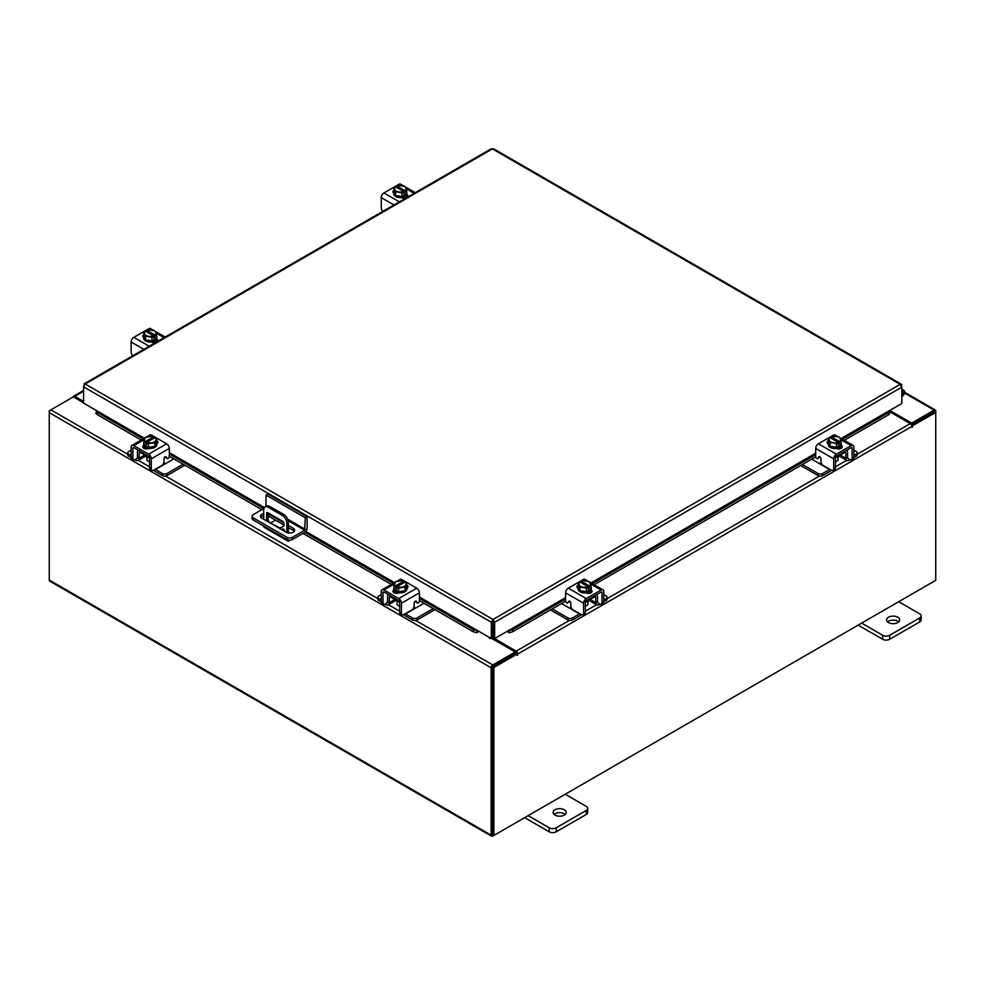 <?xml version="1.0" encoding="UTF-8"?>
<svg xmlns="http://www.w3.org/2000/svg" width="985" height="985" viewBox="0 0 985 985"><rect width="100%" height="100%" fill="white"/><g stroke="black" fill="none" stroke-linecap="round" stroke-linejoin="round"><path stroke-width="1.48" d="M901.829 392.572A1.638 0.948 -60 0 1 903.257 391.931A1.638 0.948 -60 0 1 903.528 392.264A1.638 0.948 -60 0 1 902.839 394.369L901.829 395.379M901.829 391.119A3.275 1.896 -60 0 1 904.082 390.516A3.275 1.896 -60 0 1 904.624 391.18A3.275 1.896 -60 0 1 903.233 395.404L901.829 396.807M564.294 809.756A6.55 3.78 0 0 0 557.153 808.931A6.55 3.78 0 0 0 553.102 812.428A6.55 3.78 0 0 0 555.023 815.1A6.55 3.78 0 0 0 562.164 815.925A6.55 3.78 0 0 0 566.203 812.428A6.55 3.78 0 0 0 564.294 809.756M565.205 814.435A6.55 3.78 0 0 0 564.294 813.77A6.55 3.78 0 0 0 554.112 814.435M528.169 815.642L549.187 827.782A4.974 2.869 0 0 0 556.229 827.782L586.247 810.446A4.974 2.869 0 0 0 587.7 808.414A4.974 2.869 0 0 0 586.247 806.383L565.218 794.242M556.229 827.782L556.229 831.796L586.247 814.472L586.247 810.446M524.685 817.649L549.187 831.796L549.187 827.782M587.7 808.414L587.7 812.44A4.974 2.869 180 0 1 586.247 814.472M556.229 831.796A4.974 2.869 180 0 1 549.187 831.796M265.987 506.462L265.987 495.073L267.834 494.002L307.111 516.682L307.111 528.231A3.411 1.97 120 0 1 304.697 532.405L292.582 539.398A4.088 2.364 180 0 1 286.807 539.398L253.305 520.068A4.088 2.364 180 0 1 252.111 518.393L252.111 516.251A4.088 2.364 0 0 0 253.305 517.925L286.807 537.256A4.088 2.364 0 0 0 292.582 537.256L304.697 530.262L288.113 520.683M252.111 516.251A4.088 2.364 0 0 1 253.305 514.589L263.931 508.457M307.111 516.682L305.264 517.753L304.697 530.262M265.987 495.073L305.264 517.753M283.975 525.054L268.843 516.325A4.913 2.832 0 0 0 268.08 515.968M263.709 515.66A4.913 2.832 0 0 0 260.816 517.26M294.244 531.309A4.913 2.832 0 0 0 293.173 530.373L288.346 527.578M263.709 513.517A4.913 2.832 0 0 0 260.459 516.189A4.913 2.832 0 0 0 261.899 518.196L286.216 532.245A4.913 2.832 0 0 0 291.572 532.86A4.913 2.832 0 0 0 294.613 530.238A4.913 2.832 0 0 0 293.173 528.231L288.346 525.448M283.902 522.887L268.843 514.182A4.913 2.832 0 0 0 268.08 513.825M284.542 531.272A1.638 0.948 -120 0 0 283.397 529.043A1.638 0.948 -120 0 0 282.584 528.97A1.638 0.948 -120 0 0 282.252 529.955M283.791 529.351A1.638 0.948 -120 0 0 284.493 530.558M290.353 540.063L289.27 540.691A3.411 1.97 120 0 1 287.571 540.851A3.411 1.97 120 0 1 286.869 539.435M286.857 532.553L286.857 523.355A6.55 3.78 -120 0 0 282.227 515.34L268.339 507.312A6.55 3.78 -120 0 0 265.063 506.992A6.55 3.78 -120 0 0 263.709 509.984L263.709 519.243M275.517 520.178L270.949 522.813M287.571 540.851L264.411 527.48A3.411 1.97 -60 0 1 263.709 526.064M282.227 515.34L283.717 514.478L269.816 506.462L268.339 507.312M288.346 532.959L288.346 522.506L286.857 523.355M266.615 520.917A1.625 0.936 60 0 1 266.59 520.683L266.59 513.32A1.625 0.936 60 0 1 266.935 512.582A1.625 0.936 60 0 1 267.748 512.668L282.818 521.373A1.625 0.936 60 0 1 283.975 523.355L283.975 526.027L279.481 528.342M283.975 525.941L279.949 528.009L268.696 522.124M266.59 520.683L268.08 519.834L268.08 512.853M268.08 519.834A1.625 0.936 -120 0 0 269.225 521.816M265.063 506.992L266.541 506.13A6.55 3.78 60 0 1 269.816 506.462M283.717 514.478A6.55 3.78 60 0 1 288.346 522.506M897.766 617.226A6.55 3.78 0 0 0 890.625 616.401A6.55 3.78 0 0 0 886.586 619.897A6.55 3.78 0 0 0 888.507 622.569A6.55 3.78 0 0 0 895.636 623.394A6.55 3.78 0 0 0 899.687 619.897A6.55 3.78 0 0 0 897.766 617.226M898.677 621.904A6.55 3.78 0 0 0 897.766 621.24A6.55 3.78 0 0 0 887.583 621.904M861.641 623.111L882.671 635.251A4.974 2.869 0 0 0 889.701 635.251L919.719 617.915A4.974 2.869 0 0 0 921.172 615.884A4.974 2.869 0 0 0 919.719 613.852L898.702 601.712M889.701 635.251L889.701 639.265L919.719 621.941L919.719 617.915M858.157 625.118L882.671 639.265L882.671 635.251M921.172 615.884L921.172 619.91A4.974 2.869 180 0 1 919.719 621.941M889.701 639.265A4.974 2.869 180 0 1 882.671 639.265M395.207 599.631A5.233 3.017 -0 0 0 396.623 601.109A5.233 3.017 -0 0 0 399.196 601.933M381.232 594.558L378.831 595.937A3.14 1.81 -0 0 0 377.908 597.23A3.14 1.81 -0 0 0 378.831 598.511L378.831 600.542L381.257 601.946M385.012 604.113L385.861 604.605A4.851 2.795 -120 0 0 388.287 604.852A4.851 2.795 -120 0 0 389.297 602.623L394.85 599.422M390.503 595.839L389.297 597.6L389.297 602.623M389.297 597.6A2.093 1.207 60 0 1 389.728 596.639A2.093 1.207 60 0 1 390.503 596.615M388.336 594.583A4.58 2.647 -120 0 0 387.536 596.59L387.536 601.613A2.364 1.367 60 0 1 387.043 602.697M378.831 598.511L381.232 599.902M378.831 600.542A3.14 1.81 180 0 1 377.908 599.262L377.908 597.23M413.663 607.437L415.879 607.917L405.5 613.914L412.543 617.977A3.14 1.81 -0 0 0 416.987 617.977L433.215 608.607M415.879 607.917L423.956 603.263M416.987 617.977L416.987 620.008L434.976 609.629M403.875 614.529A4.851 2.795 -120 0 0 405.5 615.945L412.543 620.008L412.543 617.977M416.987 620.008A3.14 1.81 180 0 1 412.543 620.008M390.503 596.91L399.664 602.204L399.664 612.251L401.424 613.273L401.424 603.214A3.805 2.192 -120 0 0 398.74 598.56L383.928 590.003A3.805 2.192 -120 0 0 382.02 589.818A3.805 2.192 -120 0 0 381.232 591.554L381.232 601.613L382.993 602.623L382.993 592.576A1.305 0.751 60 0 1 383.928 592.034L398.74 600.591A1.305 0.751 60 0 1 399.664 602.204M407.618 587.762A3.681 2.13 180 0 0 406.682 587.122A6.55 3.78 180 0 1 406.867 588.033L406.867 589.092A6.55 3.78 180 0 1 402.828 592.588A6.55 3.78 180 0 1 395.687 591.776A6.55 3.78 180 0 1 393.766 589.092L393.766 588.033A6.55 3.78 180 0 1 393.926 587.195M398.506 591.665A6.55 3.78 180 0 1 395.687 590.704A6.55 3.78 180 0 1 394.025 589.067M393.926 588.858A6.55 3.78 180 0 1 393.766 588.033M406.867 588.033A6.55 3.78 180 0 1 405.032 590.655M404.872 590.754A6.55 3.78 180 0 1 398.74 591.702M398.888 592.908A3.411 1.97 180 0 1 398.223 592.674M393.815 592.65A6.55 3.78 180 0 1 393.766 592.194L393.766 591.911M394.702 593.081A6.55 3.78 180 0 1 393.889 591.837M397.041 601.33L397.041 604.076A3.275 1.896 -0 0 0 398.002 605.406A3.275 1.896 -0 0 0 399.664 605.923M398.605 591.714L404.995 590.729L406.706 587.035L406.706 583.391L404.995 587.072L398.605 588.07L398.605 591.714L398.605 588.07L396.955 586.74L396.955 588.87L395.576 588.057L395.576 585.94L393.926 585.373L393.926 589.018L398.605 591.714M393.926 589.018L393.926 585.361L395.638 581.679L402.028 580.682A6.612 3.817 -0 0 1 402.04 580.682L403.678 581.261L403.678 582.824M404.995 590.729L404.995 587.072M401.511 587.208A5.738 3.312 180 0 1 397.017 586.666L405.007 582.061L406.706 583.391M405.771 584.991A5.738 3.312 180 0 1 402.089 587.109M395.576 585.94L395.625 585.866A5.738 3.312 180 0 1 394.702 583.268M403.678 581.261L395.625 585.866M395.576 588.057L396.955 587.257M394.862 582.935A5.738 3.312 180 0 1 398.543 580.818M399.122 580.719A5.738 3.312 180 0 1 403.616 581.248M405.007 582.061A5.738 3.312 180 0 1 405.931 584.659M393.347 592.268A3.681 2.13 180 0 1 393.988 591.788L394.923 591.234M399.085 592.81A3.681 2.13 180 0 1 393.988 592.761A3.681 2.13 180 0 1 392.904 591.246A3.681 2.13 180 0 1 393.889 589.806M401.424 613.273A3.275 1.896 120 0 0 402.114 614.775A3.275 1.896 120 0 0 403.752 614.603L411.865 609.924A3.275 1.896 120 0 0 414.18 605.91L414.18 603.103A1.576 0.911 -60 0 1 415.288 601.182A1.576 0.911 -60 0 1 416.076 601.096A1.576 0.911 -60 0 1 416.249 601.269L415.842 601.035M402.114 614.775L400.353 613.754A3.275 1.896 -60 0 1 399.664 612.251M415.978 602.02A1.576 0.911 -60 0 1 415.744 601.946A1.576 0.911 -60 0 1 415.571 601.773L415.19 601.244M382.993 602.623A3.275 1.896 120 0 0 383.67 604.125A3.275 1.896 120 0 0 385.307 603.965L389.297 601.663M398.74 598.56L416.717 588.193L401.892 579.636L400.156 580.633M416.717 588.193A3.805 2.192 60 0 1 419.401 592.847L419.401 600.961A1.576 0.911 -60 0 1 418.711 602.537A1.576 0.911 -60 0 1 417.505 602.955A1.576 0.911 -60 0 1 417.332 602.795L416.249 601.269M396.918 581.224L399.996 579.439A3.805 2.192 60 0 1 401.892 579.636M406.706 585.102A3.681 2.13 180 0 1 408.061 586.752A3.681 2.13 180 0 1 406.99 588.254L406.867 588.316M383.67 604.125L381.909 603.115A3.275 1.896 -60 0 1 381.232 601.613M835.908 457.533A5.233 3.017 0 0 0 838.481 456.72A5.233 3.017 0 0 0 839.897 455.23M802.393 464.501L818.116 473.576A3.14 1.81 0 0 0 822.561 473.576L822.561 475.607L829.604 471.544A4.851 2.795 120 0 0 831.229 470.128M829.862 469.34A2.364 1.367 -60 0 1 829.604 469.513L819.225 463.529L821.453 463.036M822.561 473.576L829.604 469.513M822.561 475.607A3.14 1.81 180 0 1 818.116 475.607L818.116 473.576M800.633 465.523L818.116 475.607M853.872 455.501L856.285 454.11A3.14 1.81 0 0 0 857.196 452.829A3.14 1.81 0 0 0 856.285 451.549L853.872 450.157M840.254 455.021L845.807 458.234L845.807 453.198L844.613 451.438M845.807 458.234A4.851 2.795 120 0 0 846.817 460.451A4.851 2.795 120 0 0 849.242 460.204L850.092 459.712M853.847 457.545L856.285 456.141L856.285 454.11M848.06 458.296A2.364 1.367 -60 0 1 847.568 457.212L847.568 452.189A4.58 2.647 120 0 0 846.768 450.182M844.613 452.213A2.093 1.207 -60 0 1 845.376 452.238A2.093 1.207 -60 0 1 845.807 453.198M857.196 452.829L857.196 454.861A3.14 1.81 180 0 1 856.285 456.141M811.652 459.158L819.225 463.529M845.807 457.262L849.796 459.564A3.275 1.896 -120 0 0 851.434 459.724A3.275 1.896 -120 0 0 852.111 458.234L853.872 457.212L853.872 447.165A3.805 2.192 120 0 0 853.084 445.417A3.805 2.192 120 0 0 851.188 445.614L836.363 454.171A3.805 2.192 120 0 0 833.679 458.813L833.679 468.872L835.44 467.863L835.44 457.803L844.613 452.509M841.178 442.807A6.55 3.78 180 0 1 841.338 443.632L841.338 444.703A6.55 3.78 180 0 1 839.417 447.375A6.55 3.78 180 0 1 832.276 448.187A6.55 3.78 180 0 1 828.237 444.703L828.237 443.632A6.55 3.78 180 0 1 828.434 442.721A3.681 2.13 180 0 0 827.486 443.373M841.079 444.678A6.55 3.78 180 0 1 839.417 446.303A6.55 3.78 180 0 1 836.597 447.264M836.363 447.301A6.55 3.78 180 0 1 830.244 446.353M830.072 446.254A6.55 3.78 180 0 1 828.237 443.632M841.338 443.632A6.55 3.78 180 0 1 841.178 444.457M841.338 447.522L841.338 447.806A6.55 3.78 180 0 1 841.288 448.249M836.881 448.286A3.411 1.97 180 0 1 836.228 448.52M841.227 447.449A6.55 3.78 180 0 1 840.402 448.68M835.44 461.522A3.275 1.896 0 0 0 837.102 461.017A3.275 1.896 0 0 0 838.063 459.675L838.063 456.929M841.178 444.617L841.178 440.972L841.178 444.617L836.499 447.313A6.612 3.817 0 0 0 836.499 447.313L836.499 443.669L836.499 447.313L830.109 446.328L828.397 442.647L828.397 438.99L830.096 437.66L838.087 442.277A5.738 3.312 180 0 1 833.593 442.807L830.109 442.684L830.109 446.328M840.402 438.879A5.738 3.312 180 0 1 839.479 441.477L841.178 440.972A6.612 3.817 0 0 0 841.178 440.96L839.466 437.278L836.561 436.417L831.426 436.86L831.426 438.423M839.54 441.539L839.54 443.669L838.149 444.469L838.149 442.339L836.499 443.669L833.593 442.807M828.397 438.99L830.109 442.684M836.561 436.417A5.738 3.312 180 0 1 840.242 438.547M838.149 442.868L839.54 443.669M839.479 441.477L831.426 436.86M833.014 442.721A5.738 3.312 180 0 1 829.333 440.59M829.173 440.258A5.738 3.312 180 0 1 830.096 437.66M831.488 436.86A5.738 3.312 180 0 1 835.982 436.33M841.227 445.405A3.681 2.13 180 0 1 842.2 446.858A3.681 2.13 180 0 1 841.128 448.36A3.681 2.13 180 0 1 836.019 448.409M819.914 456.843L817.784 458.394A1.576 0.911 60 0 1 817.599 458.567A1.576 0.911 60 0 1 816.824 458.481A1.576 0.911 60 0 1 815.703 456.56L815.703 448.446A3.805 2.192 -60 0 1 818.387 443.792L836.363 454.171M835.44 457.803A1.305 0.751 -60 0 1 836.363 456.203L851.188 447.646A1.305 0.751 -60 0 1 852.111 448.175L852.111 458.234M835.44 467.863A3.275 1.896 60 0 1 834.763 469.352L833.002 470.374A3.275 1.896 -120 0 0 833.679 468.872M834.96 436.232L833.212 435.235L818.387 443.792M833.212 435.235A3.805 2.192 -60 0 1 835.108 435.05L838.186 436.823M828.237 443.927L828.114 443.853A3.681 2.13 180 0 1 827.043 442.351A3.681 2.13 180 0 1 828.397 440.701M817.784 458.394L818.855 456.868A1.576 0.911 60 0 1 819.028 456.708A1.576 0.911 60 0 1 820.246 457.126A1.576 0.911 60 0 1 820.936 458.702L820.936 461.509A3.275 1.896 -120 0 0 823.251 465.523L831.365 470.214A3.275 1.896 -120 0 0 833.002 470.374M853.872 457.212A3.275 1.896 60 0 1 853.195 458.714L851.434 459.724M840.18 446.845L841.128 447.387A3.681 2.13 180 0 1 841.756 447.867M585.804 601.933A5.233 3.017 0 0 0 588.377 601.109A5.233 3.017 0 0 0 589.793 599.631M552.289 608.902L568.013 617.977A3.14 1.81 0 0 0 572.457 617.977L572.457 620.008L579.5 615.945A4.851 2.795 120 0 0 581.125 614.529M579.746 613.741A2.364 1.367 -60 0 1 579.5 613.914L569.121 607.917L571.337 607.437M572.457 617.977L579.5 613.914M572.457 620.008A3.14 1.81 180 0 1 568.013 620.008L568.013 617.977M550.529 609.912L568.013 620.008M603.768 599.902L606.169 598.511A3.14 1.81 0 0 0 607.092 597.23A3.14 1.81 0 0 0 606.169 595.937L603.768 594.558M590.15 599.422L595.703 602.623L595.703 597.6L594.497 595.839M595.703 602.623A4.851 2.795 120 0 0 596.713 604.852A4.851 2.795 120 0 0 599.139 604.605L599.988 604.113M603.743 601.946L606.169 600.542L606.169 598.511M597.957 602.697A2.364 1.367 -60 0 1 597.464 601.613L597.464 596.59A4.58 2.647 120 0 0 596.664 594.583M594.497 596.615A2.093 1.207 -60 0 1 595.272 596.639A2.093 1.207 -60 0 1 595.703 597.6M607.092 597.23L607.092 599.262A3.14 1.81 180 0 1 606.169 600.542M561.548 603.546L569.121 607.917M595.703 601.663L599.693 603.965A3.275 1.896 -120 0 0 601.33 604.125A3.275 1.896 -120 0 0 602.007 602.623L603.768 601.613L603.768 591.554A3.805 2.192 120 0 0 602.98 589.818A3.805 2.192 120 0 0 601.072 590.003L586.26 598.56A3.805 2.192 120 0 0 583.576 603.214L583.576 613.273L585.336 612.251L585.336 602.204L594.497 596.91M591.074 587.195A6.55 3.78 180 0 1 591.234 588.033L591.234 589.092A6.55 3.78 180 0 1 589.313 591.776A6.55 3.78 180 0 1 582.172 592.588A6.55 3.78 180 0 1 578.133 589.092L578.133 588.033A6.55 3.78 180 0 1 578.33 587.109A3.681 2.13 180 0 0 577.382 587.762M590.975 589.067A6.55 3.78 180 0 1 589.313 590.704A6.55 3.78 180 0 1 586.494 591.665M586.26 591.702A6.55 3.78 180 0 1 580.128 590.754M579.968 590.655A6.55 3.78 180 0 1 578.133 588.033M591.234 588.033A6.55 3.78 180 0 1 591.074 588.858M591.234 591.911L591.234 592.194A6.55 3.78 180 0 1 591.185 592.65M586.777 592.674A3.411 1.97 180 0 1 586.112 592.908M591.111 591.837A6.55 3.78 180 0 1 590.298 593.081M585.336 605.923A3.275 1.896 0 0 0 586.998 605.406A3.275 1.896 0 0 0 587.959 604.076L587.959 601.33M591.074 589.018L591.074 585.373L589.424 585.94L589.424 588.057L588.045 588.87L588.045 586.74L586.395 588.07L586.395 591.714L591.074 589.018L591.074 585.361L589.362 581.679L582.972 580.682A6.612 3.817 180 0 0 582.96 580.682L581.322 581.261L581.322 582.824M586.395 591.714L586.395 588.07L580.005 587.072L580.005 590.729L586.395 591.714M580.005 587.072L578.293 583.391L578.293 587.035L580.005 590.729M578.293 583.391L579.993 582.061L587.983 586.666A5.738 3.312 180 0 1 583.489 587.208M590.298 583.268A5.738 3.312 180 0 1 589.375 585.866L589.424 585.94M586.457 580.818A5.738 3.312 180 0 1 590.138 582.935M588.045 587.257L589.424 588.057M589.375 585.866L581.322 581.261M582.911 587.109A5.738 3.312 180 0 1 579.229 584.991M579.069 584.659A5.738 3.312 180 0 1 579.993 582.061M581.384 581.248A5.738 3.312 180 0 1 585.878 580.719M591.111 589.806A3.681 2.13 180 0 1 592.096 591.246A3.681 2.13 180 0 1 591.012 592.761A3.681 2.13 180 0 1 585.915 592.81M569.81 601.244L567.668 602.795A1.576 0.911 60 0 1 567.495 602.955A1.576 0.911 60 0 1 566.707 602.882A1.576 0.911 60 0 1 565.599 600.961L565.599 592.847A3.805 2.192 -60 0 1 568.283 588.193L586.26 598.56M585.336 602.204A1.305 0.751 -60 0 1 586.26 600.591L601.072 592.034A1.305 0.751 -60 0 1 602.007 592.576L602.007 602.623M585.336 612.251A3.275 1.896 60 0 1 584.647 613.754L582.886 614.775A3.275 1.896 -120 0 0 583.576 613.273M584.844 580.633L583.108 579.636L568.283 588.193M583.108 579.636A3.805 2.192 -60 0 1 585.004 579.439L588.082 581.224M578.133 588.316L578.01 588.254A3.681 2.13 180 0 1 576.939 586.752A3.681 2.13 180 0 1 578.293 585.102M567.668 602.795L568.751 601.269A1.576 0.911 60 0 1 568.924 601.096A1.576 0.911 60 0 1 570.143 601.527A1.576 0.911 60 0 1 570.82 603.103L570.82 605.91A3.275 1.896 -120 0 0 573.135 609.924L581.248 614.603A3.275 1.896 -120 0 0 582.886 614.775M603.768 601.613A3.275 1.896 60 0 1 603.091 603.115L601.33 604.125M590.077 591.234L591.012 591.788A3.681 2.13 180 0 1 591.653 592.268M406.706 191.964A6.55 3.78 180 0 1 406.867 192.789L406.867 193.86A6.55 3.78 180 0 1 404.946 196.532A6.55 3.78 180 0 1 397.817 197.357A6.55 3.78 180 0 1 393.766 193.86L393.766 192.789A6.55 3.78 180 0 1 393.963 191.878M406.867 192.789A6.55 3.78 180 0 1 406.706 193.614M406.608 193.836A6.55 3.78 180 0 1 404.946 195.461A6.55 3.78 180 0 1 402.126 196.421M401.905 196.458A6.55 3.78 180 0 1 395.773 195.51M395.601 195.412A6.55 3.78 180 0 1 393.766 192.789M402.409 197.443A3.411 1.97 180 0 1 401.732 197.677M406.867 196.668L406.867 196.963A6.55 3.78 180 0 1 406.78 197.554M406.756 196.606A6.55 3.78 180 0 1 405.451 198.244M406.706 193.786A6.612 3.817 0 0 0 406.706 193.774L406.706 190.13L406.706 193.774L402.04 196.483A6.612 3.817 0 0 1 402.028 196.483L402.028 192.826L395.638 191.841L393.926 188.147L393.926 191.804L395.638 195.486L402.028 196.483M395.638 195.486L395.638 191.841M393.926 188.147L395.576 186.818L403.616 191.435L402.04 192.826L402.04 196.483M396.955 187.593L396.955 186.017L398.605 185.451L404.995 186.436L406.706 190.13L405.069 190.696L405.069 192.826L403.678 193.626L403.678 191.509M394.702 189.416A5.738 3.312 180 0 1 395.625 186.818M398.543 191.878A5.738 3.312 180 0 1 394.862 189.748M396.955 186.017L397.017 186.017A5.738 3.312 180 0 1 401.511 185.488M405.069 190.696L397.017 186.017M403.678 192.026L405.069 192.826M402.089 185.574A5.738 3.312 180 0 1 405.771 187.704M405.931 188.036A5.738 3.312 180 0 1 405.007 190.634M403.616 191.435A5.738 3.312 180 0 1 399.122 191.964M393.766 193.072A3.681 2.13 180 0 1 392.904 191.706A3.681 2.13 180 0 1 393.926 190.24M406.756 194.574L406.99 194.71A3.681 2.13 180 0 1 408.061 196.212A3.681 2.13 180 0 1 407.827 196.951M405.685 198.194A3.681 2.13 180 0 1 401.781 197.714L401.548 197.579M383.017 211.282A3.275 1.896 -120 0 1 381.232 207.663L381.232 197.603A3.805 2.192 -60 0 1 383.928 192.949L398.74 184.392A3.805 2.192 -60 0 1 400.649 184.207L403.715 185.98M405.709 196.003L406.99 196.741A3.681 2.13 180 0 1 407.531 197.135M156.603 336.365A6.55 3.78 180 0 1 156.763 337.19L156.763 338.261A6.55 3.78 180 0 1 154.842 340.933A6.55 3.78 180 0 1 147.701 341.746A6.55 3.78 180 0 1 143.662 338.261L143.662 337.19A6.55 3.78 180 0 1 143.859 336.279M156.763 337.19A6.55 3.78 180 0 1 156.603 338.015M156.504 338.237A6.55 3.78 180 0 1 154.842 339.862A6.55 3.78 180 0 1 152.022 340.822M151.788 340.859A6.55 3.78 180 0 1 145.657 339.911M145.497 339.813A6.55 3.78 180 0 1 143.662 337.19M152.306 341.844A3.411 1.97 180 0 1 151.628 342.078M156.763 341.069L156.763 341.364A6.55 3.78 180 0 1 156.677 341.955M156.64 340.995A6.55 3.78 180 0 1 155.347 342.645M156.603 338.175L156.603 334.531L156.603 338.175L151.924 340.872A6.612 3.817 0 0 0 151.924 340.872L151.924 337.227L151.924 340.872L145.534 339.887L145.534 336.242L143.822 332.548L143.822 336.205L145.534 339.887M143.822 332.548L145.521 331.219L153.574 335.897L151.924 337.227L145.534 336.242M146.851 331.982L146.851 330.418L148.501 329.852L154.891 330.837L156.603 334.518L154.953 335.097L154.953 337.227L153.574 338.027L153.574 335.897M144.598 333.817A5.738 3.312 180 0 1 145.521 331.219M148.44 336.279A5.738 3.312 180 0 1 144.758 334.149M146.851 330.418L146.913 330.418A5.738 3.312 180 0 1 151.407 329.889M154.953 335.097L146.913 330.418M153.574 336.427L154.953 337.227M151.986 329.975A5.738 3.312 180 0 1 155.667 332.105M155.827 332.438A5.738 3.312 180 0 1 154.904 335.035M153.512 335.836A5.738 3.312 180 0 1 149.018 336.365M143.662 337.473A3.681 2.13 180 0 1 142.8 336.107A3.681 2.13 180 0 1 143.822 334.629M156.64 338.963L156.886 339.099A3.681 2.13 180 0 1 157.957 340.601A3.681 2.13 180 0 1 157.723 341.352M155.568 342.595A3.681 2.13 180 0 1 151.678 342.103L151.444 341.967M132.901 355.683A3.275 1.896 -120 0 1 131.128 352.051L131.128 342.004A3.805 2.192 -60 0 1 133.812 337.35L148.636 328.793A3.805 2.192 -60 0 1 150.533 328.608L153.611 330.381M155.605 340.404L156.886 341.13A3.681 2.13 180 0 1 157.415 341.524M144.364 438.226L83.59 403.136L83.59 386.834L85.19 384.002L493.005 619.454L494.655 622.261L493.005 621.055L493.005 619.454L900.228 384.347L901.829 385.27L900.228 384.347L901.829 387.179L901.829 403.481L841.141 438.522M493.005 621.055L492.746 637.763L491.355 638.563L419.401 597.021M493.005 619.454L491.355 622.261L492.746 621.461M491.355 638.563L491.355 622.261L83.59 386.834L84.057 385.209M901.349 385.554L901.829 387.142L494.655 622.261L494.655 638.563L508.543 630.548L512.335 629.784L513.025 631.57L509.565 632.776L508.876 630.991M493.263 621.461L493.263 637.763L494.655 638.563M490.764 149.855L492.414 148.895L494.064 149.855M85.19 384.002L492.414 148.895L900.228 384.347M97.478 411.164L96.567 411.742L97.404 412.543L96.702 414.328L95.865 413.515L96.382 411.656M419.401 597.686L477.097 630.991L476.444 632.776L472.985 631.57L473.674 629.784L477.466 630.548M476.444 632.776A2.302 1.33 120 0 0 478.488 631.139M472.985 631.57L419.401 600.628M391.353 584.437L302.961 533.402M261.838 509.664L169.297 456.227M141.237 440.036L96.702 414.328M473.674 629.784L419.401 598.449M393.237 583.342L304.857 532.319M263.734 508.568L169.297 454.048M143.133 438.941L97.404 412.543M507.521 631.139A2.302 1.33 -120 0 0 509.565 632.776M888.852 412.075L889.553 413.86L888.704 414.673L888.014 412.887L888.852 412.075L887.941 411.508M888.704 414.673L844.268 440.332M815.728 456.806L594.152 584.721M565.624 601.207L513.025 631.57M888.014 412.887L842.372 439.236M815.703 454.639L592.268 583.637M565.599 599.028L512.335 629.784M97.01 410.893L96.382 411.25M83.59 402.791L73.346 396.869L50.875 409.846A2.302 1.33 -60 0 0 49.25 412.653L49.25 580.042A2.302 1.33 -60 0 0 49.73 581.101L491.589 836.203A2.302 1.33 120 0 0 492.746 836.093L934.125 581.261A2.302 1.33 120 0 0 934.137 581.261M491.589 836.203A2.302 1.33 120 0 1 491.121 835.157L491.121 667.768A2.302 1.33 120 0 1 492.746 664.949L515.204 651.984L491.663 638.391M490.235 637.911L489.459 638.477L490.924 638.317M143.798 438.559L97.33 411.508M492.746 666.549L515.204 653.584L515.204 651.984M889.763 410.45L911.654 423.094L934.125 410.117A2.302 1.33 120 0 1 935.27 410.006L904.735 392.375M911.088 424.363L934.297 411.705M911.654 423.094L911.654 424.695M492.574 834.517L492.5 666.968M935.27 410.006A2.302 1.33 120 0 1 935.75 411.065L935.75 412.383L912.578 425.754L911.593 425.188M83.59 401.449L74.737 396.339A2.302 1.33 -120 0 0 73.592 396.229A2.302 1.33 -120 0 0 73.136 396.992M49.73 411.053L50.863 409.846L127.804 454.257M491.121 667.768L49.25 412.653L49.25 410.782M517.051 654.114L493.879 667.485L492.5 666.685L515.672 653.314L517.051 654.114L517.162 655.407L517.753 653.991A2.302 1.33 -120 0 0 516.128 651.171L494.088 638.243M516.362 653.708L515.204 652.242M888.605 411.114L910.263 423.624A2.302 1.33 60 0 1 911.888 426.431L911.987 427.453L912.578 425.754M493.879 667.485L493.879 835.428L935.75 580.325L935.75 412.383L934.371 411.582L911.408 424.831M492.5 666.685L492.5 834.64L493.879 835.428M492.414 637.96A2.302 1.33 -120 0 0 493.066 639.203M145.103 455.23A5.233 3.017 -0 0 0 146.519 456.72A5.233 3.017 -0 0 0 149.092 457.533M131.128 450.157L128.715 451.549A3.14 1.81 -0 0 0 127.804 452.829A3.14 1.81 -0 0 0 128.715 454.11L128.715 456.141L131.153 457.545M134.908 459.712L135.758 460.204A4.851 2.795 -120 0 0 138.183 460.451A4.851 2.795 -120 0 0 139.193 458.234L144.746 455.021M140.387 451.438L139.193 453.198L139.193 458.234M139.193 453.198A2.093 1.207 60 0 1 139.624 452.238A2.093 1.207 60 0 1 140.387 452.213M138.232 450.182A4.58 2.647 -120 0 0 137.432 452.189L137.432 457.212A2.364 1.367 60 0 1 136.94 458.296M128.715 454.11L131.128 455.501M128.715 456.141A3.14 1.81 180 0 1 127.804 454.861L127.804 452.829M163.547 463.036L165.775 463.529L155.396 469.513L162.439 473.576A3.14 1.81 -0 0 0 166.884 473.576L183.111 464.206M165.775 463.529L173.852 458.862M166.884 473.576L166.884 475.607L184.872 465.228M153.771 470.128A4.851 2.795 -120 0 0 155.396 471.544L162.439 475.607L162.439 473.576M166.884 475.607A3.14 1.81 180 0 1 162.439 475.607M140.387 452.509L149.56 457.803L149.56 467.863L151.321 468.872L151.321 458.813A3.805 2.192 -120 0 0 148.636 454.171L133.812 445.614A3.805 2.192 -120 0 0 131.916 445.417A3.805 2.192 -120 0 0 131.128 447.165L131.128 457.212L132.889 458.234L132.889 448.175A1.305 0.751 60 0 1 133.812 447.646L148.636 456.203A1.305 0.751 60 0 1 149.56 457.803M157.514 443.373A3.681 2.13 180 0 0 156.566 442.721A6.55 3.78 180 0 1 156.763 443.632L156.763 444.703A6.55 3.78 180 0 1 152.724 448.187A6.55 3.78 180 0 1 145.583 447.375A6.55 3.78 180 0 1 143.662 444.703L143.662 443.632A6.55 3.78 180 0 1 143.822 442.807M148.403 447.264A6.55 3.78 180 0 1 145.583 446.303A6.55 3.78 180 0 1 143.921 444.678M143.822 444.457A6.55 3.78 180 0 1 143.662 443.632M156.763 443.632A6.55 3.78 180 0 1 154.928 446.254M154.756 446.353A6.55 3.78 180 0 1 148.636 447.301M148.772 448.52A3.411 1.97 180 0 1 148.119 448.286M143.712 448.249A6.55 3.78 180 0 1 143.662 447.806L143.662 447.522M144.598 448.68A6.55 3.78 180 0 1 143.773 447.449M146.937 456.929L146.937 459.675A3.275 1.896 -0 0 0 147.898 461.017A3.275 1.896 -0 0 0 149.56 461.522M148.501 447.313A6.612 3.817 -0 0 0 148.501 447.325L154.891 446.328L156.603 442.647L156.603 438.99L154.891 442.684L148.501 443.669L148.501 447.325L148.501 443.669L146.851 442.339L146.851 444.469L145.46 443.669L145.46 441.539L143.822 440.972L143.822 444.617L148.501 447.313M143.822 444.617L143.822 440.96L145.534 437.278L151.924 436.293L153.574 436.86L153.574 438.423M154.891 446.328L154.891 442.684M151.407 442.807A5.738 3.312 180 0 1 146.913 442.277L154.904 437.66L156.603 438.99M155.667 440.59A5.738 3.312 180 0 1 151.986 442.721M145.46 441.539L145.521 441.477A5.738 3.312 180 0 1 144.598 438.879M153.574 436.86L145.521 441.477M145.46 443.669L146.851 442.868M144.758 438.547A5.738 3.312 180 0 1 148.44 436.417M149.018 436.33A5.738 3.312 180 0 1 153.512 436.86M154.904 437.66A5.738 3.312 180 0 1 155.827 440.258M143.244 447.867A3.681 2.13 180 0 1 143.872 447.387L144.82 446.845M148.981 448.409A3.681 2.13 180 0 1 143.872 448.36A3.681 2.13 180 0 1 142.8 446.858A3.681 2.13 180 0 1 143.773 445.405M151.321 468.872A3.275 1.896 120 0 0 151.998 470.374A3.275 1.896 120 0 0 153.635 470.214L161.749 465.523A3.275 1.896 120 0 0 164.064 461.509L164.064 458.702A1.576 0.911 -60 0 1 165.184 456.781A1.576 0.911 -60 0 1 165.972 456.708A1.576 0.911 -60 0 1 166.145 456.868L165.739 456.634M151.998 470.374L150.237 469.352A3.275 1.896 -60 0 1 149.56 467.863M165.862 457.619A1.576 0.911 -60 0 1 165.64 457.545A1.576 0.911 -60 0 1 165.455 457.385L165.086 456.843M132.889 458.234A3.275 1.896 120 0 0 133.566 459.724A3.275 1.896 120 0 0 135.204 459.564L139.193 457.262M148.636 454.171L166.613 443.792L151.788 435.235L150.04 436.232M166.613 443.792A3.805 2.192 60 0 1 169.297 448.446L169.297 456.56A1.576 0.911 -60 0 1 168.607 458.136A1.576 0.911 -60 0 1 167.401 458.567A1.576 0.911 -60 0 1 167.216 458.394L166.145 456.868M146.814 436.823L149.892 435.05A3.805 2.192 60 0 1 151.788 435.235M156.603 440.701A3.681 2.13 180 0 1 157.957 442.351A3.681 2.13 180 0 1 156.886 443.853L156.763 443.927M133.566 459.724L131.805 458.714A3.275 1.896 -60 0 1 131.128 457.212M902.839 394.369L901.829 393.791M286.807 539.398L286.807 537.256M253.305 517.925L253.305 520.068M292.582 537.256L292.582 539.398M287.571 519.095L305.264 529.302M268.843 516.325L268.843 514.182M293.173 530.373L293.173 528.231M267.748 512.668L266.59 513.32M393.988 590.052L393.988 591.788M383.928 592.034L382.993 592.576M394.431 583.945L383.928 590.003M415.571 601.773L417.332 602.795M419.401 592.847L401.424 603.214M852.111 448.175L851.188 447.646M851.188 445.614L840.673 439.544M833.679 458.813L815.703 448.446M841.128 445.663L841.128 447.387M602.007 592.576L601.072 592.034M601.072 590.003L590.569 583.945M583.576 603.214L565.599 592.847M591.012 590.052L591.012 591.788M383.928 192.949L399.344 201.851M414.168 193.294L406.202 188.701M400.489 185.402L398.74 184.392M393.975 204.954L381.232 197.603M406.99 194.71L406.99 196.741M133.812 337.35L149.24 346.252M164.064 337.695L156.098 333.102M150.373 329.803L148.636 328.793M143.859 349.355L131.128 342.004M156.886 339.099L156.886 341.13M394.468 582.627L305.818 531.444M264.423 507.546L169.297 452.62M815.703 453.211L591.037 582.923M565.599 597.6L508.543 630.548M169.297 453.285L264.115 508.026M305.412 531.875L393.901 582.96M508.913 630.991L565.599 598.264M591.603 583.255L815.703 453.863M841.707 438.854L888.298 411.952M492.746 664.949L415.682 620.464M399.664 611.217L388.459 604.753M377.908 598.658L165.578 476.063M149.56 466.816L138.343 460.34M904.599 393.077L934.125 410.117M491.121 835.157L49.25 580.042M83.59 391.242L74.737 396.339M516.128 651.171L569.318 620.464M585.336 611.217L596.541 604.753M607.092 598.658L819.421 476.063M835.44 466.816L846.657 460.34M857.196 454.257L910.263 423.624M912.578 426.837L911.888 426.431L517.753 653.991M517.051 654.385L517.753 654.791M143.872 445.663L143.872 447.387M133.812 447.646L132.889 448.175M144.327 439.544L133.812 445.614M165.455 457.385L167.216 458.394M169.297 448.446L151.321 458.813M904.082 390.516L901.829 389.21M395.81 600.505L388.287 604.852M417.505 602.955L415.744 601.946M382.02 589.818L395.293 582.16M839.294 456.104L846.817 460.451M817.599 458.567L819.36 457.545M839.811 437.759L853.084 445.417M589.19 600.505L596.713 604.852M567.495 602.955L569.256 601.946M589.707 582.16L602.98 589.818M405.34 186.916L415.276 192.654M155.236 331.317L165.172 337.055M493.571 148.797L901.361 384.224M84.057 383.891L491.256 148.797M83.59 390.454L73.592 396.229M145.706 456.104L138.183 460.451M167.401 458.567L165.64 457.545M131.916 445.417L145.189 437.759"/></g></svg>
